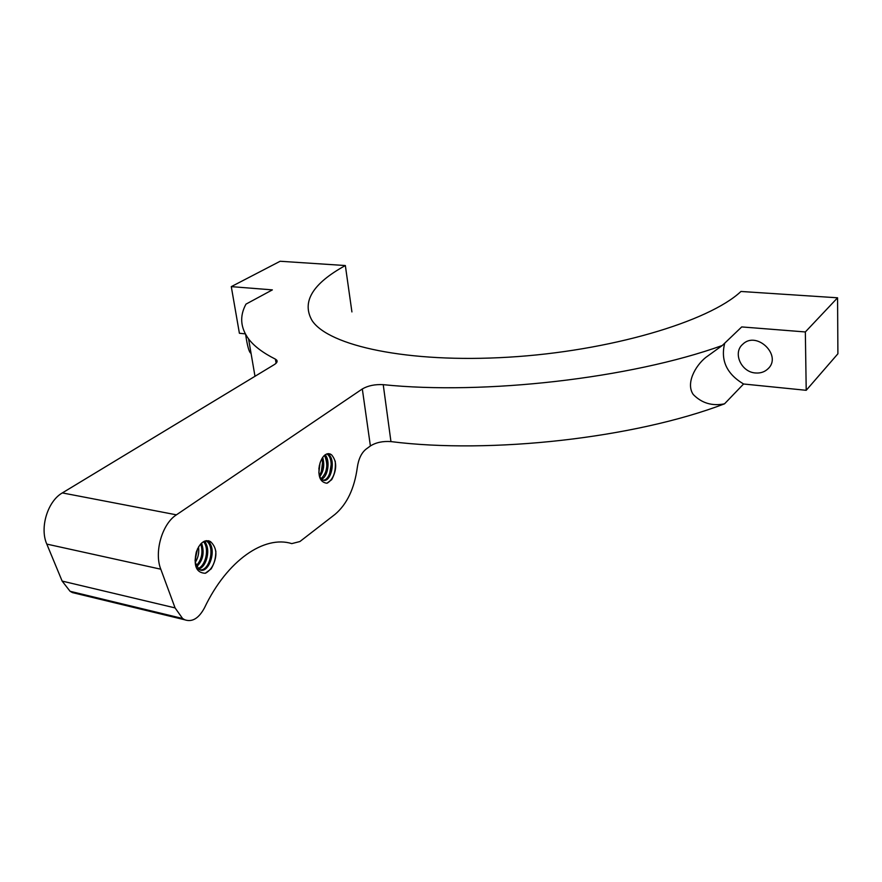 <?xml version="1.0" encoding="UTF-8"?>
<svg xmlns="http://www.w3.org/2000/svg" width="882" height="882" viewBox="0 0 882 882"><rect width="100%" height="100%" fill="white"/><g stroke="black" fill="none" stroke-linecap="round" stroke-linejoin="round"><path stroke-width="1.32" d="M206.564 540.666L206.884 540.831C218.703 546.73 208.527 576.541 198.803 569.199L195.209 562.319L196.3 552.044C193.334 565.814 196.333 572.892 205.285 573.267L211.184 568.868C217.634 557.303 217.446 548.262 210.655 541.735M210.644 541.757L210.236 541.493C204.415 539.288 199.773 542.805 196.3 552.044M209.773 541.239L208.031 540.699M200.016 569.827C209.585 571.448 215.858 546.068 205.925 540.754M204.172 541.327C211.382 547.987 206.697 567.545 198.505 568.978M197.965 568.515C205.55 566.2 209.729 548.56 203.466 541.691M201.548 543.103C204.712 552.584 203.069 560.467 196.609 566.762M196.157 565.858C201.724 559.838 203.257 552.507 200.765 543.874M198.527 546.873C199.277 552.683 198.174 557.876 195.231 562.462M195.043 560.445L197.535 548.758M215.847 551.14C215.759 561.669 212.463 568.956 205.947 572.98M209.056 540.942L211.019 545.815M208.582 540.809L210.192 544.183M205.043 540.986L206.653 545.385M204.756 541.085L205.704 543.4M327.42 453.734C337.089 458.199 330.706 484.593 322.592 479.885C320.552 478.783 319.317 476.357 318.876 472.598L319.979 463.259C317.41 475.585 319.714 482.245 326.902 483.248L331.698 479.665C337.023 469.577 337.001 461.319 331.632 454.892L330.221 453.998C325.866 452.852 322.448 455.939 319.979 463.259M331.213 454.572L328.71 453.635M323.055 480.084C330.607 480.811 334.807 458.596 326.803 453.921M325.149 454.803C330.64 460.768 327.729 477.041 321.599 479.191M321.081 478.672C327.277 472.476 328.413 464.693 324.488 455.321M322.669 457.383C324.73 464.704 323.782 471.098 319.813 476.567M319.394 475.398C322.47 470.448 323.319 464.825 321.93 458.541M319.449 465.134L318.854 469.003M335.237 461.088C336.009 471.771 333.418 479.08 327.454 483.027M328.865 453.646L330.298 456.611M328.49 453.624L329.471 455.465M331.224 464.186L329.67 473.645M325.204 454.858C327.442 460.647 327.454 466.787 325.226 473.303M322.58 462.201L321.401 471.319M276.099 363.23L275.427 359.15C263.012 352.921 254.06 346.174 248.57 338.897C240.367 327.63 239.507 316.032 245.979 304.125L272.362 289.88L231.282 286.628L280.145 261.259L345.347 265.537C312.526 283.607 301.435 301.942 312.063 320.541C328.534 345.788 407.616 363.296 508.484 357.188C609.286 351.223 708.676 321.809 740.957 291.468L837.569 297.796L805.343 331.952L741.718 326.924L722.281 345.501L705.644 357.53C695.071 366.151 685.667 383.56 693.252 394.508C701.752 403.162 712.171 406.282 724.519 403.835L743.581 384.001C726.68 373.924 720.396 360.308 724.728 343.153M275.427 359.15L276.75 360.176C277.665 361.521 276.838 362.998 274.269 364.619L62.335 492.917L176.422 514.834C162.189 523.776 153.942 552.121 160.789 569.199L46.801 544.095L62.137 581.084L175.077 607.907L160.789 569.199M175.077 607.907L182.585 618.491L184.79 619.803C192.254 622.35 198.825 618.359 204.492 607.83C227.115 560.235 264.435 535.021 291.788 543.61L299.902 541.537L335.072 514.327C347.001 504.162 354.41 488.551 357.309 467.504C358.511 459.026 361.411 452.929 365.997 449.192L370.396 445.961L362.315 388.962L176.422 514.834M362.315 388.962C368.014 385.655 374.982 384.221 383.229 384.662L390.947 441.595C382.81 441.011 375.964 442.466 370.396 445.961M722.281 345.501C630.707 378.455 483.942 395.103 383.229 384.662M755.521 372.976C741.167 372.204 732.479 352.734 742.765 344.245C756.646 330.342 782.643 355.7 767.913 368.874C764.584 371.995 760.449 373.362 755.521 372.976M251.05 353.351C249.198 352.69 247.39 346.383 245.626 334.443M245.306 333.859L239.397 333.264L231.282 286.628M184.79 619.803L72.39 592.583L70.086 591.293L62.137 581.084M46.801 544.095C39.492 527.789 47.672 501.13 62.335 492.917M390.947 441.595C490.348 454.219 634.522 438.222 724.519 403.835M743.581 384.001L806.214 390.307L805.343 331.952M837.569 297.796L837.9 353.781L806.214 390.307M351.918 311.919L345.347 265.537M206.895 540.82L206.278 540.699M768.619 368.136L767.913 368.874M182.585 618.491L70.086 591.293M276.75 360.176L277.025 361.841M248.57 338.897L254.997 376.327"/></g></svg>
